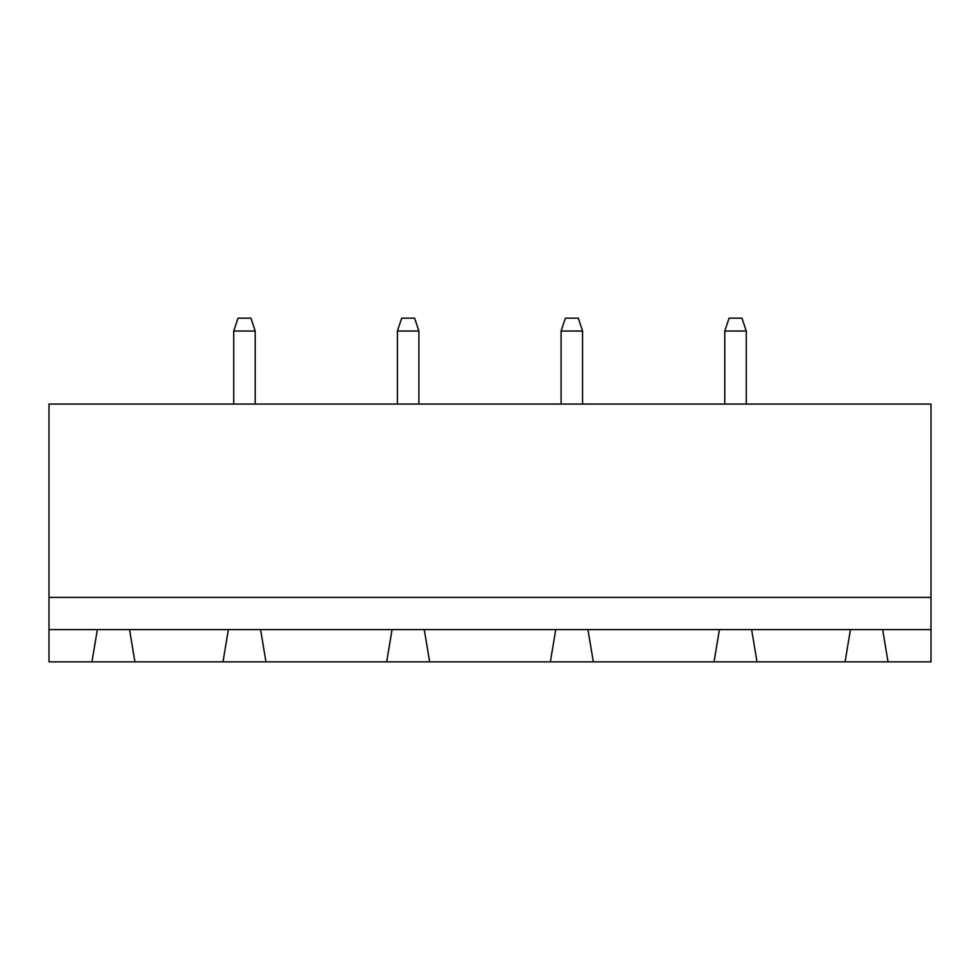 <?xml version="1.0" encoding="UTF-8"?>
<svg xmlns="http://www.w3.org/2000/svg" width="980" height="980" viewBox="0 0 980 980"><rect width="100%" height="100%" fill="white"/><g stroke="black" fill="none" stroke-linecap="round" stroke-linejoin="round"><path stroke-width="1.47" d="M931 597.408L931 404.079L49 404.079L49 597.408L931 597.408L931 661.843L888.039 661.843L882.674 629.626L931 629.626M49 629.626L97.326 629.626L91.961 661.843L49 661.843L49 597.408M97.326 629.626L882.674 629.626M233.73 331.044L255.217 331.044L250.917 318.157L238.03 318.157L233.73 331.044L233.73 404.079M255.217 331.044L255.217 404.079M418.901 331.044L414.601 318.157L401.714 318.157L397.415 331.044L418.901 331.044L418.901 404.079M397.415 331.044L397.415 404.079M724.784 331.044L746.27 331.044L741.97 318.157L729.083 318.157L724.784 331.044L724.784 404.079M746.27 331.044L746.27 404.079M582.586 331.044L578.286 318.157L565.399 318.157L561.099 331.044L582.586 331.044L582.586 404.079M561.099 331.044L561.099 404.079M91.961 661.843L888.039 661.843M134.922 661.843L129.556 629.626M228.364 629.626L222.999 661.843M265.96 661.843L260.582 629.626M392.049 629.626L386.684 661.843M757.001 661.843L751.636 629.626M850.444 629.626L845.079 661.843M429.644 661.843L424.267 629.626M555.734 629.626L550.356 661.843M593.317 661.843L587.951 629.626M719.418 629.626L714.04 661.843"/></g></svg>
